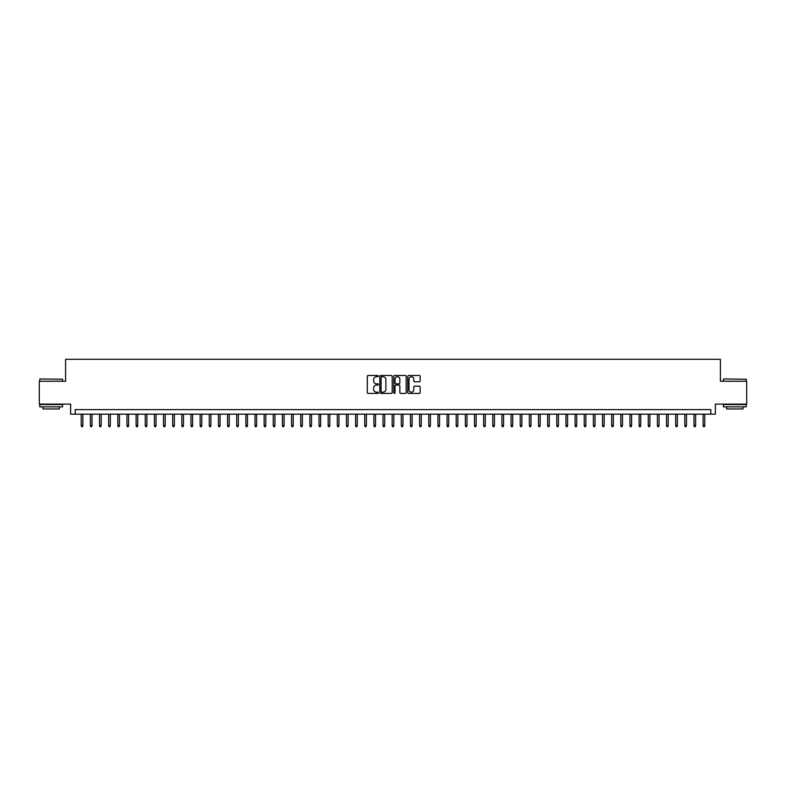 <?xml version="1.0" encoding="UTF-8"?>
<svg xmlns="http://www.w3.org/2000/svg" width="786" height="786" viewBox="0 0 786 786"><rect width="100%" height="100%" fill="white"/><g stroke="black" fill="none" stroke-linecap="round" stroke-linejoin="round"><path stroke-width="1.18" d="M378.371 376.101A0.629 0.629 0 0 0 377.742 375.472L368.202 375.472A0.894 0.894 0 0 0 367.308 376.366L367.308 392.528A0.894 0.894 0 0 0 368.202 393.422L377.742 393.422A0.629 0.629 0 0 0 378.371 392.794A0.629 0.629 0 0 0 377.742 392.165L376.504 392.165A2.869 2.869 0 0 1 373.635 389.296L373.635 387.95A2.869 2.869 0 0 1 376.504 385.081L377.742 385.081A0.629 0.629 0 0 0 378.371 384.452A0.629 0.629 0 0 0 377.742 383.823L376.504 383.823A2.869 2.869 0 0 1 373.635 380.945L373.635 379.599A2.869 2.869 0 0 1 376.504 376.73L377.742 376.73A0.629 0.629 0 0 0 378.371 376.101M419.233 381.8A0.894 0.894 0 0 0 420.137 380.905L420.137 376.366A0.894 0.894 0 0 0 419.233 375.472L408.641 375.472A0.894 0.894 0 0 0 407.747 376.366L407.747 392.528A0.894 0.894 0 0 0 408.641 393.422L419.233 393.422A0.894 0.894 0 0 0 420.137 392.528L420.137 387.056A0.894 0.894 0 0 0 419.233 386.152L414.703 386.152A0.894 0.894 0 0 0 413.8 387.056L413.8 389.768A2.397 2.397 0 0 1 411.402 392.165A2.397 2.397 0 0 1 409.005 389.768L409.005 379.127A2.397 2.397 0 0 1 411.402 376.73A2.397 2.397 0 0 1 413.8 379.127L413.8 380.905A0.894 0.894 0 0 0 414.703 381.8L419.233 381.8M710.799 414.173L715.378 414.173L715.378 404.112L746.7 404.112L746.7 381.249L720.408 381.249L720.408 359.3L65.592 359.3L65.592 381.249L39.3 381.249L39.3 404.112L70.622 404.112L70.622 414.173L710.799 414.173L710.799 409.594L75.201 409.594L75.201 414.173M392.214 376.366A0.894 0.894 0 0 0 391.32 375.472L380.729 375.472A0.894 0.894 0 0 0 379.825 376.366L379.825 392.528A0.894 0.894 0 0 0 380.729 393.422L391.32 393.422A0.894 0.894 0 0 0 392.214 392.528L392.214 376.366M394.68 375.472L405.271 375.472A0.894 0.894 0 0 1 406.175 376.366L406.175 392.528A0.894 0.894 0 0 1 405.271 393.422L400.742 393.422A0.894 0.894 0 0 1 399.848 392.528L399.848 385.975A0.894 0.894 0 0 0 398.944 385.081L395.938 385.081A0.894 0.894 0 0 0 395.044 385.975L395.044 392.794A0.629 0.629 0 0 1 394.415 393.422A0.629 0.629 0 0 1 393.786 392.794L393.786 376.366A0.894 0.894 0 0 1 394.68 375.472M381.711 376.73A0.629 0.629 0 0 0 381.082 377.359L381.082 391.536A0.629 0.629 0 0 0 381.711 392.165L383.018 392.165A2.869 2.869 0 0 0 385.887 389.296L385.887 379.599A2.869 2.869 0 0 0 383.018 376.73L381.711 376.73M399.848 379.176A2.397 2.397 0 0 0 397.441 376.769A2.397 2.397 0 0 0 395.044 379.176L395.044 382.92A0.894 0.894 0 0 0 395.938 383.823L398.944 383.823A0.894 0.894 0 0 0 399.848 382.92L399.848 379.176M82.874 425.511L82.51 426.7L81.597 426.7L81.233 425.511L82.874 425.511L82.874 414.173M81.233 425.511L81.233 414.173M40.027 378.96L62.625 379.235L40.027 378.96M51.188 406.853L39.762 406.853L39.762 404.574L62.625 404.574L62.625 406.853L51.188 406.853M59.422 406.853L59.422 408.956L42.955 408.956L42.955 406.853M723.651 378.96L746.238 379.235L723.651 378.96M734.812 406.853L723.375 406.853L723.375 404.574L746.238 404.574L746.238 406.853L734.812 406.853M743.045 406.853L743.045 408.956L726.578 408.956L726.578 406.853M92.021 425.511L91.657 426.7L90.744 426.7L90.38 425.511L92.021 425.511L92.021 414.173M90.38 425.511L90.38 414.173M101.168 425.511L100.805 426.7L99.891 426.7L99.527 425.511L101.168 425.511L101.168 414.173M99.527 425.511L99.527 414.173M110.315 425.511L109.952 426.7L109.038 426.7L108.665 425.511L110.315 425.511L110.315 414.173M108.665 425.511L108.665 414.173M119.462 425.511L119.099 426.7L118.175 426.7L117.812 425.511L119.462 425.511L119.462 414.173M117.812 425.511L117.812 414.173M128.609 425.511L128.236 426.7L127.322 426.7L126.959 425.511L128.609 425.511L128.609 414.173M126.959 425.511L126.959 414.173M137.746 425.511L137.383 426.7L136.469 426.7L136.106 425.511L137.746 425.511L137.746 414.173M136.106 425.511L136.106 414.173M146.894 425.511L146.53 426.7L145.616 426.7L145.253 425.511L146.894 425.511L146.894 414.173M145.253 425.511L145.253 414.173M156.041 425.511L155.677 426.7L154.763 426.7L154.4 425.511L156.041 425.511L156.041 414.173M154.4 425.511L154.4 414.173M165.188 425.511L164.824 426.7L163.91 426.7L163.537 425.511L165.188 425.511L165.188 414.173M163.537 425.511L163.537 414.173M174.335 425.511L173.971 426.7L173.048 426.7L172.684 425.511L174.335 425.511L174.335 414.173M172.684 425.511L172.684 414.173M183.482 425.511L183.109 426.7L182.195 426.7L181.831 425.511L183.482 425.511L183.482 414.173M181.831 425.511L181.831 414.173M192.619 425.511L192.256 426.7L191.342 426.7L190.978 425.511L192.619 425.511L192.619 414.173M190.978 425.511L190.978 414.173M201.766 425.511L201.403 426.7L200.489 426.7L200.125 425.511L201.766 425.511L201.766 414.173M200.125 425.511L200.125 414.173M210.913 425.511L210.55 426.7L209.636 426.7L209.273 425.511L210.913 425.511L210.913 414.173M209.273 425.511L209.273 414.173M220.06 425.511L219.697 426.7L218.783 426.7L218.41 425.511L220.06 425.511L220.06 414.173M218.41 425.511L218.41 414.173M229.207 425.511L228.844 426.7L227.92 426.7L227.557 425.511L229.207 425.511L229.207 414.173M227.557 425.511L227.557 414.173M238.355 425.511L237.981 426.7L237.067 426.7L236.704 425.511L238.355 425.511L238.355 414.173M236.704 425.511L236.704 414.173M247.492 425.511L247.128 426.7L246.215 426.7L245.851 425.511L247.492 425.511L247.492 414.173M245.851 425.511L245.851 414.173M256.639 425.511L256.275 426.7L255.362 426.7L254.998 425.511L256.639 425.511L256.639 414.173M254.998 425.511L254.998 414.173M265.786 425.511L265.422 426.7L264.509 426.7L264.145 425.511L265.786 425.511L265.786 414.173M264.145 425.511L264.145 414.173M274.933 425.511L274.569 426.7L273.656 426.7L273.282 425.511L274.933 425.511L274.933 414.173M273.282 425.511L273.282 414.173M284.08 425.511L283.717 426.7L282.793 426.7L282.429 425.511L284.08 425.511L284.08 414.173M282.429 425.511L282.429 414.173M293.227 425.511L292.854 426.7L291.94 426.7L291.577 425.511L293.227 425.511L293.227 414.173M291.577 425.511L291.577 414.173M302.364 425.511L302.001 426.7L301.087 426.7L300.724 425.511L302.364 425.511L302.364 414.173M300.724 425.511L300.724 414.173M311.511 425.511L311.148 426.7L310.234 426.7L309.871 425.511L311.511 425.511L311.511 414.173M309.871 425.511L309.871 414.173M320.659 425.511L320.295 426.7L319.381 426.7L319.018 425.511L320.659 425.511L320.659 414.173M319.018 425.511L319.018 414.173M329.806 425.511L329.442 426.7L328.528 426.7L328.155 425.511L329.806 425.511L329.806 414.173M328.155 425.511L328.155 414.173M338.953 425.511L338.589 426.7L337.666 426.7L337.302 425.511L338.953 425.511L338.953 414.173M337.302 425.511L337.302 414.173M348.1 425.511L347.726 426.7L346.813 426.7L346.449 425.511L348.1 425.511L348.1 414.173M346.449 425.511L346.449 414.173M357.237 425.511L356.873 426.7L355.96 426.7L355.596 425.511L357.237 425.511L357.237 414.173M355.596 425.511L355.596 414.173M366.384 425.511L366.021 426.7L365.107 426.7L364.743 425.511L366.384 425.511L366.384 414.173M364.743 425.511L364.743 414.173M375.531 425.511L375.168 426.7L374.254 426.7L373.89 425.511L375.531 425.511L375.531 414.173M373.89 425.511L373.89 414.173M384.678 425.511L384.315 426.7L383.401 426.7L383.028 425.511L384.678 425.511L384.678 414.173M383.028 425.511L383.028 414.173M393.825 425.511L393.462 426.7L392.538 426.7L392.175 425.511L393.825 425.511L393.825 414.173M392.175 425.511L392.175 414.173M402.972 425.511L402.599 426.7L401.685 426.7L401.322 425.511L402.972 425.511L402.972 414.173M401.322 425.511L401.322 414.173M412.11 425.511L411.746 426.7L410.832 426.7L410.469 425.511L412.11 425.511L412.11 414.173M410.469 425.511L410.469 414.173M421.257 425.511L420.893 426.7L419.979 426.7L419.616 425.511L421.257 425.511L421.257 414.173M419.616 425.511L419.616 414.173M430.404 425.511L430.04 426.7L429.127 426.7L428.763 425.511L430.404 425.511L430.404 414.173M428.763 425.511L428.763 414.173M439.551 425.511L439.187 426.7L438.274 426.7L437.9 425.511L439.551 425.511L439.551 414.173M437.9 425.511L437.9 414.173M448.698 425.511L448.334 426.7L447.411 426.7L447.047 425.511L448.698 425.511L448.698 414.173M447.047 425.511L447.047 414.173M457.845 425.511L457.472 426.7L456.558 426.7L456.194 425.511L457.845 425.511L457.845 414.173M456.194 425.511L456.194 414.173M466.982 425.511L466.619 426.7L465.705 426.7L465.341 425.511L466.982 425.511L466.982 414.173M465.341 425.511L465.341 414.173M476.129 425.511L475.766 426.7L474.852 426.7L474.489 425.511L476.129 425.511L476.129 414.173M474.489 425.511L474.489 414.173M485.276 425.511L484.913 426.7L483.999 426.7L483.636 425.511L485.276 425.511L485.276 414.173M483.636 425.511L483.636 414.173M494.423 425.511L494.06 426.7L493.146 426.7L492.773 425.511L494.423 425.511L494.423 414.173M492.773 425.511L492.773 414.173M503.571 425.511L503.207 426.7L502.283 426.7L501.92 425.511L503.571 425.511L503.571 414.173M501.92 425.511L501.92 414.173M512.718 425.511L512.344 426.7L511.431 426.7L511.067 425.511L512.718 425.511L512.718 414.173M511.067 425.511L511.067 414.173M521.855 425.511L521.491 426.7L520.578 426.7L520.214 425.511L521.855 425.511L521.855 414.173M520.214 425.511L520.214 414.173M531.002 425.511L530.638 426.7L529.725 426.7L529.361 425.511L531.002 425.511L531.002 414.173M529.361 425.511L529.361 414.173M540.149 425.511L539.785 426.7L538.872 426.7L538.508 425.511L540.149 425.511L540.149 414.173M538.508 425.511L538.508 414.173M549.296 425.511L548.933 426.7L548.019 426.7L547.645 425.511L549.296 425.511L549.296 414.173M547.645 425.511L547.645 414.173M558.443 425.511L558.08 426.7L557.156 426.7L556.793 425.511L558.443 425.511L558.443 414.173M556.793 425.511L556.793 414.173M567.59 425.511L567.217 426.7L566.303 426.7L565.94 425.511L567.59 425.511L567.59 414.173M565.94 425.511L565.94 414.173M576.728 425.511L576.364 426.7L575.45 426.7L575.087 425.511L576.728 425.511L576.728 414.173M575.087 425.511L575.087 414.173M585.875 425.511L585.511 426.7L584.597 426.7L584.234 425.511L585.875 425.511L585.875 414.173M584.234 425.511L584.234 414.173M595.022 425.511L594.658 426.7L593.744 426.7L593.381 425.511L595.022 425.511L595.022 414.173M593.381 425.511L593.381 414.173M604.169 425.511L603.805 426.7L602.891 426.7L602.518 425.511L604.169 425.511L604.169 414.173M602.518 425.511L602.518 414.173M613.316 425.511L612.952 426.7L612.029 426.7L611.665 425.511L613.316 425.511L613.316 414.173M611.665 425.511L611.665 414.173M622.463 425.511L622.09 426.7L621.176 426.7L620.812 425.511L622.463 425.511L622.463 414.173M620.812 425.511L620.812 414.173M631.6 425.511L631.237 426.7L630.323 426.7L629.959 425.511L631.6 425.511L631.6 414.173M629.959 425.511L629.959 414.173M640.747 425.511L640.384 426.7L639.47 426.7L639.106 425.511L640.747 425.511L640.747 414.173M639.106 425.511L639.106 414.173M649.894 425.511L649.531 426.7L648.617 426.7L648.254 425.511L649.894 425.511L649.894 414.173M648.254 425.511L648.254 414.173M659.041 425.511L658.678 426.7L657.764 426.7L657.391 425.511L659.041 425.511L659.041 414.173M657.391 425.511L657.391 414.173M668.188 425.511L667.825 426.7L666.901 426.7L666.538 425.511L668.188 425.511L668.188 414.173M666.538 425.511L666.538 414.173M677.336 425.511L676.962 426.7L676.048 426.7L675.685 425.511L677.336 425.511L677.336 414.173M675.685 425.511L675.685 414.173M686.473 425.511L686.109 426.7L685.196 426.7L684.832 425.511L686.473 425.511L686.473 414.173M684.832 425.511L684.832 414.173M695.62 425.511L695.256 426.7L694.343 426.7L693.979 425.511L695.62 425.511L695.62 414.173M693.979 425.511L693.979 414.173M704.767 425.511L704.403 426.7L703.49 426.7L703.126 425.511L704.767 425.511L704.767 414.173M703.126 425.511L703.126 414.173M39.762 381.249L39.762 379.235M62.625 381.249L62.625 379.235M723.375 381.249L723.375 379.235M746.238 381.249L746.238 379.235"/></g></svg>
